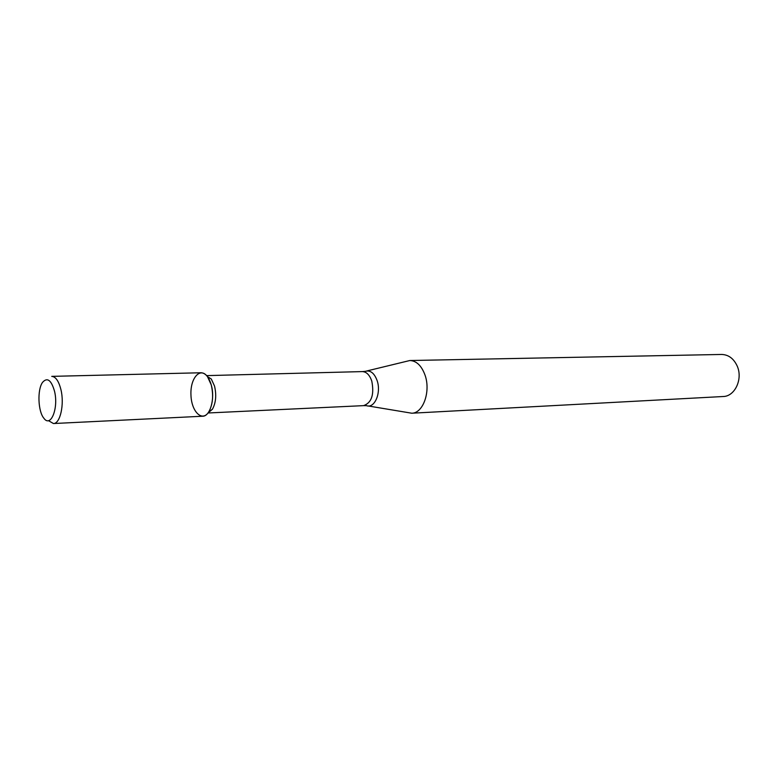 <?xml version="1.0" encoding="UTF-8"?>
<svg xmlns="http://www.w3.org/2000/svg" width="778" height="778" viewBox="0 0 778 778"><rect width="100%" height="100%" fill="white"/><g stroke="black" fill="none" stroke-linecap="round" stroke-linejoin="round"><path stroke-width="1.17" d="M53.449 423.533L202.65 416.23C210.196 416.473 215.253 398.404 211.246 384.886L207.493 376.659C200.228 366.594 190.143 378.108 190.95 394.893C191.369 411.708 202.27 422.454 208.776 411.883C212.841 404.434 213.668 395.428 211.246 384.886C208.883 377.048 205.489 373.012 201.055 372.759L51.727 376.367C55.676 376.649 58.739 381.055 60.917 389.574C64.593 404.288 60.198 423.874 53.449 423.533L48.557 420.704M208.086 412.875L212.404 409.267C215.914 402.858 216.624 395.127 214.534 386.073L211.295 379.003L207.493 376.659M368.12 405.951L411.747 413.215C423.125 413.351 430.934 391.412 425.021 375.084C421.53 365.66 416.473 360.798 409.821 360.525L366.846 370.95M411.747 413.215L723.151 396.517C734.918 396.469 743.107 378.925 737.165 365.981C733.673 358.502 728.48 354.661 721.614 354.457L409.821 360.525M54.499 391.13C51.241 379.975 47.254 377.058 42.537 382.377C37.198 389.613 37.986 411.377 43.85 418.204C50.726 428.114 58.797 408.139 54.499 391.13M207.998 412.982L363.569 405.639C371.66 402.78 374.393 394.592 371.777 381.055C369.618 374.918 366.467 371.767 362.334 371.592L206.637 375.618M363.569 405.639L366.487 405.669C374.549 408.761 381.444 392.861 377.145 380.646C374.315 373.051 370.347 369.949 365.232 371.349L362.334 371.592M212.404 409.267L208.776 411.883"/></g></svg>
